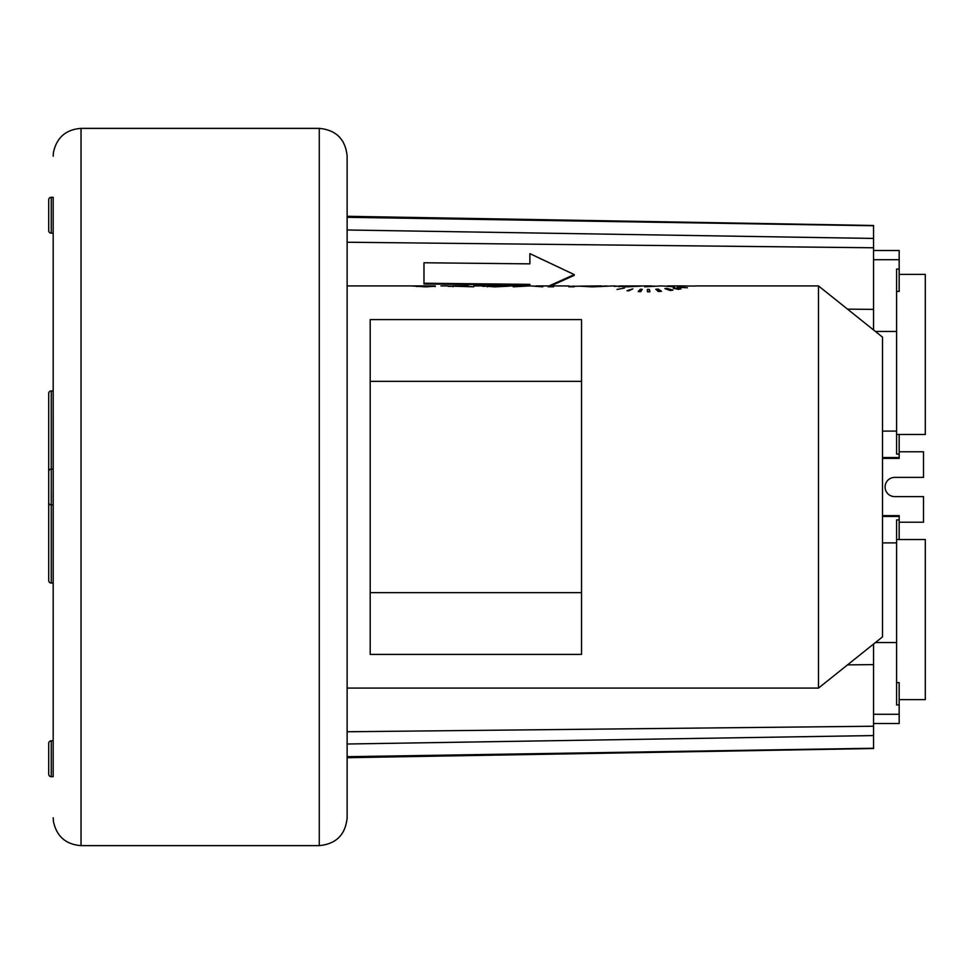 <?xml version="1.0" encoding="UTF-8"?>
<svg xmlns="http://www.w3.org/2000/svg" width="974" height="974" viewBox="0 0 974 974"><rect width="100%" height="100%" fill="white"/><g stroke="black" fill="none" stroke-linecap="round" stroke-linejoin="round"><path stroke-width="1.46" d="M873.556 329.967L873.556 247.773L347.134 242.246L347.134 156.23L347.134 817.77L347.134 731.754L873.556 726.227L873.556 748.519L347.134 757.711M581.527 381.333L581.527 319.606L370.193 319.606L370.193 654.394L581.527 654.394L581.527 381.333L370.193 381.333M818.477 285.906L818.477 688.094L882.517 636.862L882.517 337.138L818.477 285.906L695.667 285.906M684.308 285.979L695.071 286.052L684.308 285.979M681.958 286.685L680.315 286.673M678.306 287.367L687.413 287.732L677.368 287.135M673.29 287.707L680.936 288.925L678.428 289.339L673.29 288.292M667.153 288.414L672.985 290.118L670.063 290.471L664.901 288.621L667.153 288.414L667.153 289.363M658.302 289.095L661.516 291.275L658.266 291.482L655.794 289.217L658.302 289.095L658.302 291.482M647.406 289.388L649.366 289.388L649.938 291.774L647.406 291.786L647.406 289.388L647.406 291.786M642.231 289.327L640.697 291.676L638.201 291.567L640.308 289.266L642.231 289.327M632.856 288.852L628.559 290.873L627.013 290.727L632.856 288.852M624.468 288.06L617.041 289.436L624.468 288.06M664.402 286.039L674.361 286.806L661.65 285.906L644.739 286.806L654.638 286.039M614.277 286.356L619.257 286.149M619.257 286.77L619.294 286.039L651.655 285.906M619.257 286.088L640.819 286.149L626.258 286.867L613.754 285.906L592.229 286.867L579.347 286.137L601.189 285.906L568.572 286.332M601.323 286.222L606.948 285.93M552.976 286.806L553.561 286.125M568.792 286.806L568.792 285.918L568.792 286.806L574.258 286.806M553.597 285.906L568.463 285.966M554.474 285.966L553.561 285.918L553.561 286.806L553.561 285.918M535.87 285.906L548.082 285.906L548.082 286.806L553.561 286.806M548.082 286.806L552.976 286.356M532.863 286.039L542.822 286.806L530.112 285.906L513.213 286.806L523.099 286.039M482.739 286.356L487.731 286.149M487.731 286.77L487.767 286.039L520.128 285.906M487.731 286.088L509.292 286.149L494.731 286.867L482.227 285.906L473.741 285.906L473.741 286.806L468.275 286.356M447.504 286.015L473.741 286.806M448.271 286.356L452.983 286.356M468.275 285.906L452.983 285.906L468.275 286.478M435.281 286.222L425.857 286.867L411.211 285.918L435.171 285.906L347.134 285.906M447.504 285.906L440.942 285.93M416.957 285.991L434.976 285.991L416.957 285.991L416.957 286.612M488.656 285.966L504.398 285.966M487.767 286.039L501.476 285.966M620.182 285.966L635.925 285.966M619.294 286.039L633.003 285.966M649.366 291.774L649.366 289.388M640.308 291.652L640.308 289.266M618.843 286.746L618.843 286.125M601.323 286.612L601.323 285.93M487.304 286.746L487.304 286.125M452.983 286.758L452.983 286.003M435.281 286.587L435.281 285.918M434.976 286.612L434.976 285.991M370.193 592.667L581.527 592.667M53.18 494.682L53.18 740.824L53.18 583.061L51.257 583.061A2.557 2.557 0 0 1 48.7 580.504L48.7 471.635A2.557 2.557 0 0 1 51.257 469.066L53.18 469.066L53.18 233.176L51.257 233.176A2.557 2.557 0 0 1 48.7 230.607L48.7 199.865A2.557 2.557 0 0 1 51.257 197.308L53.18 197.308L53.205 487L53.18 776.692L53.18 740.824L51.257 740.824A2.557 2.557 0 0 0 48.7 743.393L48.7 774.135A2.557 2.557 0 0 0 51.257 776.692L51.257 740.824M899.172 451.778L923.51 451.778L923.51 477.394L894.692 477.394A9.606 9.606 0 0 0 885.086 487A9.606 9.606 0 0 0 894.692 496.606L923.51 496.606L923.51 522.222L899.172 522.222M873.556 247.773L873.556 225.481L347.134 216.289M873.556 644.033L873.556 726.227M549.811 286.356L574.222 275.35L574.234 274.583L529.88 253.63L529.856 263.869L423.994 262.761L423.97 263.528L423.97 284.006L529.856 285.126L529.856 285.906L529.88 284.347L529.856 285.126M423.994 262.761L423.994 283.239L529.88 284.347M423.97 284.006L423.994 283.239M529.88 253.63L529.88 263.869M548.131 286.356L574.234 274.583M48.7 502.365A2.557 2.557 0 0 0 51.257 504.934L53.18 504.934L53.18 492.941M53.18 390.939L51.257 390.939A2.557 2.557 0 0 0 48.7 393.496L48.7 471.635M53.18 776.692L51.257 776.692M48.7 487L48.7 494.682M48.7 751.076L48.7 766.441M899.172 539.511L899.172 519.897L896.604 519.897L896.604 704.945L899.172 704.945L899.172 682.616L896.604 682.616M882.517 515.623L899.172 515.623L899.172 519.897M899.172 704.945L899.172 723.512L873.556 723.512M896.604 539.511L925.3 539.511L925.3 699.612L899.172 699.612M882.517 457.549L899.172 457.549L899.172 434.489M899.172 457.549L899.172 458.377L882.517 458.377M896.604 291.384L899.172 291.384L899.172 269.055L896.604 269.055L896.604 454.103L899.172 454.103M873.556 250.488L899.172 250.488L899.172 269.055M899.172 274.388L925.3 274.388L925.3 434.489L896.604 434.489M572.262 286.806L572.262 286.173M573.954 286.806L573.954 286.003M319.277 845.627L81.037 845.627L81.037 128.373L319.277 128.373L319.277 845.627C336.2 843.983 345.478 834.694 347.134 817.77M347.134 217.312L873.556 225.761M347.134 229.986L873.556 238.435M347.134 744.014L873.556 735.565M873.556 748.239L347.134 756.688M847.502 309.123L873.556 309.391M847.502 664.877L873.556 664.609M51.257 583.061L51.257 390.939M51.257 233.176L51.257 197.308M882.517 542.895L896.604 542.895M875.395 642.56L896.604 642.56M873.556 714.295L899.172 714.295M882.517 516.451L899.172 516.451M882.517 431.105L896.604 431.105M875.395 331.44L896.604 331.44M873.556 259.705L899.172 259.705M667.397 285.906L684.673 285.906M347.134 688.094L818.477 688.094M81.037 845.627C65.83 844.458 56.626 836.398 53.436 821.484L53.18 817.77M319.277 128.373C336.2 130.017 345.478 139.306 347.134 156.23M81.037 128.373C65.83 129.542 56.626 137.602 53.436 152.516L53.18 156.23"/></g></svg>
